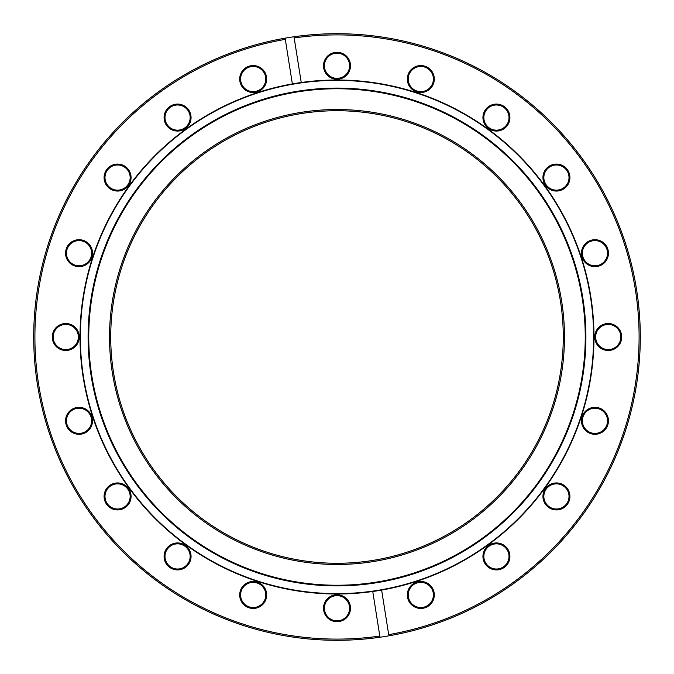 <?xml version="1.0" encoding="UTF-8"?>
<svg xmlns="http://www.w3.org/2000/svg" width="674" height="674" viewBox="0 0 674 674"><rect width="100%" height="100%" fill="white"/><g stroke="black" fill="none" stroke-linecap="round" stroke-linejoin="round"><path stroke-width="1.01" d="M420.812 92.532A13.488 13.488 0 0 1 407.332 79.043A13.488 13.488 0 0 1 420.812 65.555A13.488 13.488 0 0 1 434.3 79.043A13.488 13.488 0 0 1 420.812 92.532M420.812 66.456A12.587 12.587 0 0 0 408.225 79.043A12.587 12.587 0 0 0 420.812 91.63A12.587 12.587 0 0 0 433.399 79.043A12.587 12.587 0 0 0 420.812 66.456M496.426 131.059A13.488 13.488 0 0 1 482.938 117.571A13.488 13.488 0 0 1 496.426 104.082A13.488 13.488 0 0 1 509.915 117.571A13.488 13.488 0 0 1 496.426 131.059M496.426 104.984A12.587 12.587 0 0 0 483.839 117.571A12.587 12.587 0 0 0 496.426 130.158A12.587 12.587 0 0 0 509.013 117.571A12.587 12.587 0 0 0 496.426 104.984M594.957 266.668A13.488 13.488 0 0 1 581.468 253.188A13.488 13.488 0 0 1 594.957 239.7A13.488 13.488 0 0 1 608.445 253.188A13.488 13.488 0 0 1 594.957 266.668M594.957 240.601A12.587 12.587 0 0 0 582.37 253.188A12.587 12.587 0 0 0 594.957 265.775A12.587 12.587 0 0 0 607.544 253.188A12.587 12.587 0 0 0 594.957 240.601M556.429 191.062A13.488 13.488 0 0 1 542.941 177.574A13.488 13.488 0 0 1 556.429 164.085A13.488 13.488 0 0 1 569.918 177.574A13.488 13.488 0 0 1 556.429 191.062M556.429 164.987A12.587 12.587 0 0 0 543.842 177.574A12.587 12.587 0 0 0 556.429 190.161A12.587 12.587 0 0 0 569.016 177.574A12.587 12.587 0 0 0 556.429 164.987M608.234 350.488A13.488 13.488 0 0 1 594.746 337A13.488 13.488 0 0 1 608.234 323.512A13.488 13.488 0 0 1 621.714 337A13.488 13.488 0 0 1 608.234 350.488M608.234 324.413A12.587 12.587 0 0 0 595.648 337A12.587 12.587 0 0 0 608.234 349.587A12.587 12.587 0 0 0 620.821 337A12.587 12.587 0 0 0 608.234 324.413M594.957 434.3A13.488 13.488 0 0 1 581.468 420.812A13.488 13.488 0 0 1 594.957 407.332A13.488 13.488 0 0 1 608.445 420.812A13.488 13.488 0 0 1 594.957 434.3M594.957 408.225A12.587 12.587 0 0 0 582.37 420.812A12.587 12.587 0 0 0 594.957 433.399A12.587 12.587 0 0 0 607.544 420.812A12.587 12.587 0 0 0 594.957 408.225M556.429 509.915A13.488 13.488 0 0 1 542.941 496.426A13.488 13.488 0 0 1 556.429 482.938A13.488 13.488 0 0 1 569.918 496.426A13.488 13.488 0 0 1 556.429 509.915M556.429 483.839A12.587 12.587 0 0 0 543.842 496.426A12.587 12.587 0 0 0 556.429 509.013A12.587 12.587 0 0 0 569.016 496.426A12.587 12.587 0 0 0 556.429 483.839M496.426 569.918A13.488 13.488 0 0 1 482.938 556.429A13.488 13.488 0 0 1 496.426 542.941A13.488 13.488 0 0 1 509.915 556.429A13.488 13.488 0 0 1 496.426 569.918M496.426 543.842A12.587 12.587 0 0 0 483.839 556.429A12.587 12.587 0 0 0 496.426 569.016A12.587 12.587 0 0 0 509.013 556.429A12.587 12.587 0 0 0 496.426 543.842M420.812 608.445A13.488 13.488 0 0 1 407.332 594.957A13.488 13.488 0 0 1 420.812 581.468A13.488 13.488 0 0 1 434.3 594.957A13.488 13.488 0 0 1 420.812 608.445M420.812 582.37A12.587 12.587 0 0 0 408.225 594.957A12.587 12.587 0 0 0 420.812 607.544A12.587 12.587 0 0 0 433.399 594.957A12.587 12.587 0 0 0 420.812 582.37M337 621.714A13.488 13.488 0 0 1 323.512 608.234A13.488 13.488 0 0 1 337 594.746A13.488 13.488 0 0 1 350.488 608.234A13.488 13.488 0 0 1 337 621.714M337 595.648A12.587 12.587 0 0 0 324.413 608.234A12.587 12.587 0 0 0 337 620.821A12.587 12.587 0 0 0 349.587 608.234A12.587 12.587 0 0 0 337 595.648M253.188 608.445A13.488 13.488 0 0 1 239.7 594.957A13.488 13.488 0 0 1 253.188 581.468A13.488 13.488 0 0 1 266.668 594.957A13.488 13.488 0 0 1 253.188 608.445M253.188 582.37A12.587 12.587 0 0 0 240.601 594.957A12.587 12.587 0 0 0 253.188 607.544A12.587 12.587 0 0 0 265.775 594.957A12.587 12.587 0 0 0 253.188 582.37M177.574 569.918A13.488 13.488 0 0 1 164.085 556.429A13.488 13.488 0 0 1 177.574 542.941A13.488 13.488 0 0 1 191.062 556.429A13.488 13.488 0 0 1 177.574 569.918M177.574 543.842A12.587 12.587 0 0 0 164.987 556.429A12.587 12.587 0 0 0 177.574 569.016A12.587 12.587 0 0 0 190.161 556.429A12.587 12.587 0 0 0 177.574 543.842M117.571 509.915A13.488 13.488 0 0 1 104.082 496.426A13.488 13.488 0 0 1 117.571 482.938A13.488 13.488 0 0 1 131.059 496.426A13.488 13.488 0 0 1 117.571 509.915M117.571 483.839A12.587 12.587 0 0 0 104.984 496.426A12.587 12.587 0 0 0 117.571 509.013A12.587 12.587 0 0 0 130.158 496.426A12.587 12.587 0 0 0 117.571 483.839M79.043 434.3A13.488 13.488 0 0 1 65.555 420.812A13.488 13.488 0 0 1 79.043 407.332A13.488 13.488 0 0 1 92.532 420.812A13.488 13.488 0 0 1 79.043 434.3M79.043 408.225A12.587 12.587 0 0 0 66.456 420.812A12.587 12.587 0 0 0 79.043 433.399A12.587 12.587 0 0 0 91.63 420.812A12.587 12.587 0 0 0 79.043 408.225M65.766 350.488A13.488 13.488 0 0 1 52.286 337A13.488 13.488 0 0 1 65.766 323.512A13.488 13.488 0 0 1 79.254 337A13.488 13.488 0 0 1 65.766 350.488M65.766 324.413A12.587 12.587 0 0 0 53.179 337A12.587 12.587 0 0 0 65.766 349.587A12.587 12.587 0 0 0 78.353 337A12.587 12.587 0 0 0 65.766 324.413M79.043 266.668A13.488 13.488 0 0 1 65.555 253.188A13.488 13.488 0 0 1 79.043 239.7A13.488 13.488 0 0 1 92.532 253.188A13.488 13.488 0 0 1 79.043 266.668M79.043 240.601A12.587 12.587 0 0 0 66.456 253.188A12.587 12.587 0 0 0 79.043 265.775A12.587 12.587 0 0 0 91.63 253.188A12.587 12.587 0 0 0 79.043 240.601M117.571 191.062A13.488 13.488 0 0 1 104.082 177.574A13.488 13.488 0 0 1 117.571 164.085A13.488 13.488 0 0 1 131.059 177.574A13.488 13.488 0 0 1 117.571 191.062M117.571 164.987A12.587 12.587 0 0 0 104.984 177.574A12.587 12.587 0 0 0 117.571 190.161A12.587 12.587 0 0 0 130.158 177.574A12.587 12.587 0 0 0 117.571 164.987M177.574 131.059A13.488 13.488 0 0 1 164.085 117.571A13.488 13.488 0 0 1 177.574 104.082A13.488 13.488 0 0 1 191.062 117.571A13.488 13.488 0 0 1 177.574 131.059M177.574 104.984A12.587 12.587 0 0 0 164.987 117.571A12.587 12.587 0 0 0 177.574 130.158A12.587 12.587 0 0 0 190.161 117.571A12.587 12.587 0 0 0 177.574 104.984M253.188 92.532A13.488 13.488 0 0 1 239.7 79.043A13.488 13.488 0 0 1 253.188 65.555A13.488 13.488 0 0 1 266.668 79.043A13.488 13.488 0 0 1 253.188 92.532M253.188 66.456A12.587 12.587 0 0 0 240.601 79.043A12.587 12.587 0 0 0 253.188 91.63A12.587 12.587 0 0 0 265.775 79.043A12.587 12.587 0 0 0 253.188 66.456M337 79.254A13.488 13.488 0 0 1 323.512 65.766A13.488 13.488 0 0 1 337 52.286A13.488 13.488 0 0 1 350.488 65.766A13.488 13.488 0 0 1 337 79.254M337 53.179A12.587 12.587 0 0 0 324.413 65.766A12.587 12.587 0 0 0 337 78.353A12.587 12.587 0 0 0 349.587 65.766A12.587 12.587 0 0 0 337 53.179M301.244 82.506L294.184 37.946A302.104 302.104 0 0 1 637.983 311.059A302.104 302.104 0 0 1 388.696 634.647L381.636 590.087A256.996 256.996 0 0 0 337 80.004A256.996 256.996 0 0 0 80.981 359.402A256.996 256.996 0 0 0 372.756 591.494L380.001 637.233A303.3 303.3 0 0 1 34.821 363.033A303.3 303.3 0 0 1 337 33.7A303.3 303.3 0 0 1 639.179 310.967A303.3 303.3 0 0 1 380.001 637.233L379.816 636.054A302.104 302.104 0 0 1 38.62 384.256A302.104 302.104 0 0 1 285.304 39.353L292.364 83.913M294.184 37.946L293.999 36.767L294.184 37.946M372.756 591.494A256.996 256.996 0 0 0 381.636 590.087M285.119 38.174L285.304 39.353L285.119 38.174M231.62 538.593A227.475 227.475 0 0 1 135.407 231.62A227.475 227.475 0 0 1 442.38 135.407A227.475 227.475 0 0 1 538.593 442.38A227.475 227.475 0 0 1 231.62 538.593M232.176 537.532A226.279 226.279 0 0 1 136.468 232.176A226.279 226.279 0 0 1 441.824 136.468A226.279 226.279 0 0 1 537.532 441.824A226.279 226.279 0 0 1 232.176 537.532M455.877 109.576A256.617 256.617 0 0 1 564.424 455.877A256.617 256.617 0 0 1 218.123 564.424A256.617 256.617 0 0 1 109.576 218.123A256.617 256.617 0 0 1 455.877 109.576M452.305 116.417A248.9 248.9 0 0 1 557.583 452.305A248.9 248.9 0 0 1 221.695 557.583A248.9 248.9 0 0 1 116.417 221.695A248.9 248.9 0 0 1 452.305 116.417M221.999 557.002A248.251 248.251 0 0 1 116.998 221.999A248.251 248.251 0 0 1 452.001 116.998A248.251 248.251 0 0 1 557.002 452.001A248.251 248.251 0 0 1 221.999 557.002"/></g></svg>
